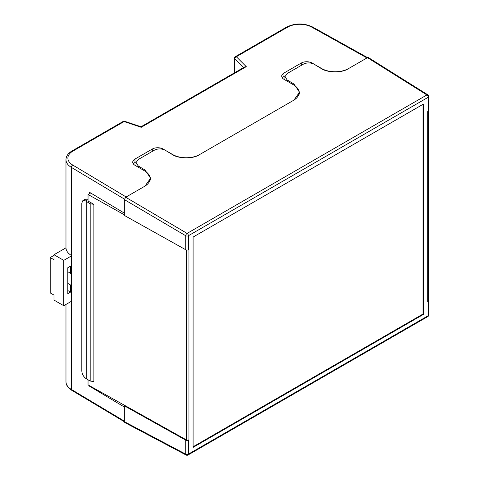 <?xml version="1.0" encoding="UTF-8"?>
<svg xmlns="http://www.w3.org/2000/svg" width="479" height="479" viewBox="0 0 479 479"><rect width="100%" height="100%" fill="white"/><g stroke="black" fill="none" stroke-linecap="round" stroke-linejoin="round"><path stroke-width="0.72" d="M299.387 93.728A19.154 11.059 0 0 0 299.04 92.675M150.442 179.721A19.154 11.059 0 0 0 150.071 178.607A19.154 11.059 180 0 1 144.772 186.235M188.409 440.135L188.409 454.14A1.916 1.108 180 0 1 185.726 454.152A1.916 1.114 117.9 0 0 186.157 455.05L124.762 422.544L124.342 421.658L185.726 454.152L185.726 440.147A1.916 1.108 0 0 0 188.409 440.135L188.948 439.824L188.948 249.421L188.409 249.733A1.916 1.108 180 0 1 185.726 249.745L124.342 215.424L124.342 199.593L125.696 197.246L187.091 233.405L426.915 94.944L367.453 57.672L348.131 68.826C342.036 73.059 327.139 72.838 321.044 68.419L314.272 64.3C310.661 62.515 307.051 62.462 303.441 64.138L287.184 73.521L284.945 76.694L287.184 79.939L293.956 84.053L299.567 92.16L293.956 100.099L199.186 154.819C193.091 159.052 178.194 158.83 172.105 154.406L165.333 150.292C161.716 148.508 158.106 148.454 154.495 150.131L138.245 159.513L136 162.686L138.245 165.932L145.017 170.045L150.628 178.152L145.017 186.091L125.696 197.246M193.091 237.069L193.091 447.398L423.556 314.338L423.556 104.015L193.091 237.069M428.232 111.272L428.232 97.267A1.916 1.108 0 0 0 428.795 96.489L428.795 110.493A1.916 1.108 180 0 1 428.232 111.272L427.693 111.583L427.693 301.986L428.232 301.674A1.916 1.108 0 0 0 428.795 300.896A1.916 1.108 0 0 0 428.256 300.123L428.256 300.123M367.453 57.672L368.429 57.588L427.897 94.866A1.916 1.096 122.1 0 0 426.915 94.944A1.916 1.108 -120 0 1 428.232 97.267L188.409 235.728L188.409 249.733M124.342 214.802L88.04 194.498L90.657 192.989M93.878 204.329L90.19 203.761L90.19 381.033L93.878 381.601L93.878 204.329L88.04 201.066L88.04 194.498M88.04 379.787L88.04 384.9L186.277 439.836L186.277 249.96M188.948 439.824A1.904 1.102 180 0 1 186.277 439.836M428.25 111.26L428.25 301.213A1.904 1.102 180 0 1 427.693 301.986M90.19 203.761L85.525 200.929L82.903 200.497L84.466 199.593L88.04 199.953M86.783 201.791L86.783 379.063L85.525 378.194C83.286 376.362 82.053 373.943 81.819 370.956L81.819 203.072L82.903 200.497M90.19 381.033L86.783 379.063M185.726 440.147L124.342 405.827L124.342 421.658M124.342 405.827L124.887 405.509M193.091 446.769L423.011 314.026L423.011 104.326M423.011 314.026L423.556 314.338M71.305 301.357A19.154 11.059 180 0 0 71.347 301.381L71.347 255.409A19.154 11.059 -0 0 1 65.976 247.727L65.976 159.687A19.154 11.059 180 0 0 71.347 167.369L71.347 255.409M124.342 407.03L89.148 385.99L89.555 385.751M124.342 213.125L89.148 192.085L89.148 193.857M89.148 385.523L89.148 385.99M285.083 75.832L283.951 76.484A7.658 4.425 0 0 0 282.311 77.891M164.866 150.035L163.153 149.041A7.658 4.425 0 0 0 152.316 149.041L134.982 159.052A7.658 4.425 0 0 0 132.737 162.177A7.658 4.425 0 0 0 134.982 165.303L144.46 170.781A19.154 11.059 180 0 1 150.071 178.595L150.071 180.858M199.402 154.693A19.154 11.059 180 0 1 172.632 154.513L165.584 150.448M348.371 68.689A19.154 11.059 180 0 1 321.601 68.509L312.116 63.036A7.658 4.425 0 0 0 301.285 63.036L283.951 73.047A7.658 4.425 0 0 0 281.706 76.173A7.658 4.425 0 0 0 283.951 79.298L293.429 84.771A19.154 11.059 180 0 1 299.04 92.591A19.154 11.059 180 0 1 293.735 100.231M136.144 161.818L134.982 162.489A7.658 4.425 0 0 0 133.342 163.896M366.98 57.941L311.655 27.093A17.238 9.951 0 0 0 287.49 27.213L236.345 56.744L246.26 66.659L244.565 66.988L141.06 126.761L124.69 121.307A1.916 1.916 0 0 0 123.127 121.462L71.982 150.993C68.036 153.364 66.036 156.262 65.976 159.687M246.26 66.659L141.257 127.282C141.065 126.546 140.964 126.606 140.94 127.462M71.581 285.023A8.616 4.976 -60 0 1 70.521 284.981L67.814 283.418M71.581 255.846L63.749 260.366L63.749 305.716L71.581 301.195M70.521 284.981L70.521 292.112L67.814 293.675L67.814 267.719L70.521 266.156L70.521 273.281A8.616 4.976 -60 0 1 71.581 272.012M63.749 305.716L53.995 300.088L53.995 295.082L50.205 292.897L50.205 257.552L53.995 259.744L53.995 254.738L65.976 247.823M63.749 260.366L53.995 254.738M67.814 271.719L70.521 273.281M67.814 290.549L70.521 292.112M50.205 257.552L53.995 255.361M186.157 455.05A1.916 1.916 0 0 0 188.013 455.014A1.916 1.108 60 0 0 188.409 454.14L428.232 315.679L428.232 301.674M185.726 249.745L185.726 235.74L124.342 199.593M138.245 165.932L138.245 167.189M145.017 171.111L145.017 170.045M287.184 79.939L287.184 81.167M293.956 85.088L293.956 84.053M87.591 199.737L85.525 200.929M185.726 235.74A1.916 1.108 0 0 0 188.409 235.728A1.916 1.108 60 0 0 187.091 233.405A1.916 1.06 120.5 0 0 185.726 235.74M428.232 315.679A1.916 1.108 60 0 1 427.837 316.553A1.916 1.916 0 0 0 428.795 314.895A1.916 1.108 180 0 1 428.232 315.679M71.347 301.381L71.347 389.421L124.342 421.107M124.402 199.09L71.347 167.369A1.916 1.126 -59.1 0 1 72.724 165.039L126.157 196.983M243.452 67.629L234.686 58.863L234.686 72.694M65.976 381.745A19.154 11.059 -0 0 0 71.347 389.421A1.916 1.126 -59.1 0 0 71.742 390.301C68.006 388.014 66.078 385.164 65.976 381.745L65.976 304.434M141.257 127.282L124.085 121.558L72.94 151.089A17.238 9.951 0 0 0 72.724 165.039M163.153 149.358L163.153 149.041M152.316 151.388L152.316 149.041M134.982 162.489L134.982 159.052M283.951 76.484L283.951 73.047M301.285 65.383L301.285 63.036M312.116 63.372L312.116 63.036M311.655 27.093A1.916 1.084 -60.9 0 1 312.583 26.986L367.537 57.624M287.49 27.213A1.916 1.108 -120 0 0 286.532 27.123L235.387 56.648A1.916 1.916 0 0 0 234.429 58.306A1.916 1.108 0 0 0 234.686 58.863A1.916 1.353 135 0 1 236.345 56.744A1.916 1.108 -120 0 0 235.387 56.648M123.127 121.462A1.916 1.108 -120 0 1 124.085 121.558A1.916 0.784 -71.6 0 1 124.69 121.307M72.94 151.089A1.916 1.108 -120 0 0 71.982 150.993M284.945 79.873L284.945 76.694M136 165.896L136 162.686M428.795 96.489A1.916 1.916 0 0 0 427.897 94.866M188.013 455.014L427.837 316.553M428.795 300.896L428.795 314.895M299.04 94.8L299.04 92.591M312.583 26.986C303.842 22.914 295.16 22.962 286.532 27.123M234.429 72.838L234.429 58.306M124.342 421.748L71.742 390.301"/></g></svg>
